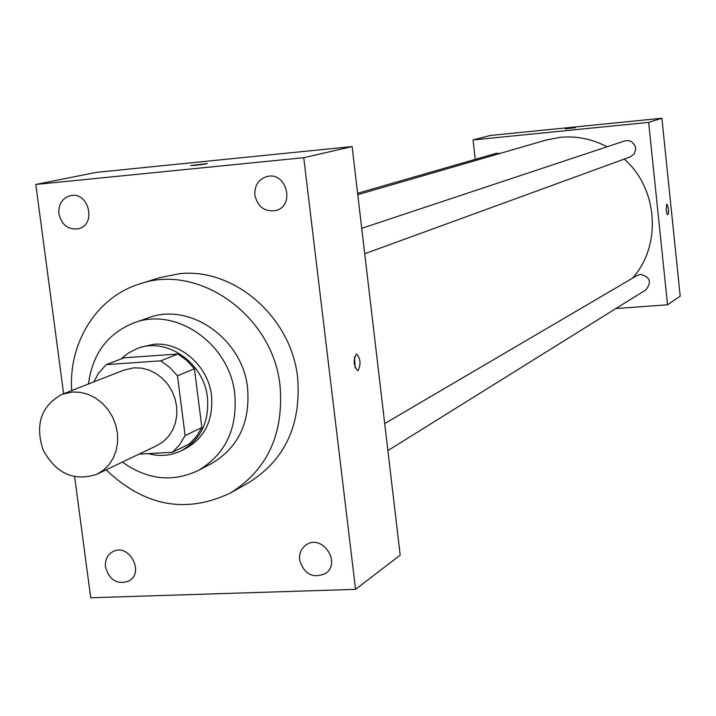 <?xml version="1.0" encoding="UTF-8"?>
<svg xmlns="http://www.w3.org/2000/svg" width="716" height="716" viewBox="0 0 716 716"><rect width="100%" height="100%" fill="white"/><g stroke="black" fill="none" stroke-linecap="round" stroke-linejoin="round"><path stroke-width="1.07" d="M72.513 391.992L80.353 392.341L88.122 394.373L95.514 398.024L102.227 403.153L107.991 409.552L112.564 416.954L115.777 425.08L117.487 433.583L117.63 442.139L116.207 450.391L113.271 458.007L108.957 464.693L103.426 470.17L96.911 474.243C74.133 481.752 56.206 473.697 43.139 450.069C34.807 424.391 41.161 405.793 62.203 394.283L72.513 391.992M62.203 394.283L124.145 370.02L133.999 367.818L141.473 368.114L148.874 370.011L155.9 373.448L162.281 378.272L167.75 384.295L172.091 391.285L175.116 398.955L176.709 407.001L176.816 415.092L175.429 422.905L172.601 430.128L168.457 436.465L163.167 441.683L156.938 445.567L96.911 474.243M106.183 364.623L124.145 357.803L177.935 354.008L160.733 360.837L106.183 364.623L98.289 373.483L93.921 381.861M139.056 454.105L172.44 452.279L179.635 444.734L185.104 435.588L177.487 375.819L169.764 367.433L160.733 360.837M185.104 435.588L201.867 427.515L194.439 368.731L177.487 375.819M177.935 354.008L186.831 360.497L194.439 368.731M201.867 427.515L196.47 436.518L189.373 443.956L172.44 452.279M148.096 453.613C159.722 456.736 170.784 455.797 181.273 450.776C200.614 439.848 209.341 422.109 207.452 397.577C204.024 362.538 166.094 336.502 136.962 348.683L128.441 352.979L120.977 359.002M136.962 348.683L141.321 347.045L153.949 344.289C180.727 341.684 208.428 366.27 211.542 395.724C213.422 420.158 204.722 437.816 185.444 448.708L181.273 450.776M122.373 462.08C147.147 479.756 172.404 482.584 198.144 470.564C225.28 454.535 237.497 429.099 234.812 394.248C229.934 344.002 176.055 306.376 134.026 322.844C107.668 333.432 92.48 353.811 88.48 383.991M198.144 470.564L211.301 463.682C238.142 447.831 250.242 422.709 247.611 388.323C242.831 338.749 189.615 301.651 148.042 317.94L134.026 322.844M106.111 469.848C144.578 506.391 186.026 514.106 230.454 492.975C267.247 469.875 283.796 434.29 280.09 386.237C273.387 316.016 199.021 262.844 139.718 283.939C96.866 296.898 68.36 342.57 71.698 390.56M139.718 283.939L159.722 277.638L179.841 273.691C234.4 267.686 291.582 317.6 297.65 377.851C301.239 425 284.932 459.932 248.712 482.665L230.454 492.975M105.503 567.099C104.876 560.261 107.185 555.195 112.43 551.911C128.28 542.102 145.33 572.2 128.88 580.989C117.29 584.936 109.494 580.309 105.503 567.099M58.864 213.753C58.327 204.302 62.113 198.296 70.213 195.719C88.829 190.832 97.054 225.03 78.196 228.807C68.02 229.89 61.576 224.869 58.864 213.753M254.878 195.191C254.413 185.632 258.387 179.439 266.791 176.61C286.436 170.954 295.636 205.886 275.758 210.54C264.696 212.052 257.733 206.933 254.878 195.191M299.592 559.984C299.02 553.54 301.15 548.554 305.983 545.01C321.851 533.277 342.024 562.642 325.503 573.498C312.811 578.859 304.175 574.357 299.592 559.984M74.652 476.838L90.726 597.762L355.566 589.349L303.745 157.69L35.8 184.459L63.608 393.728M355.566 589.349L400.199 555.142L352.111 146.565L96.392 172.359L35.8 184.459M352.111 146.565L303.745 157.69M358.098 370.655C361.097 363.88 360.542 358.304 356.425 353.928C353.06 360.229 353.516 365.84 357.776 370.763L358.098 370.655M355.199 368.015L354.465 356.989M190.635 165.503L207.201 163.606C200.578 164.814 195.056 165.45 190.635 165.503L207.246 163.561M357.776 194.68L546.084 140.067L560.342 137.32C576.64 135.816 592.204 138.976 607.034 146.789M624.307 159.077C658.237 188.908 661.87 245.973 632.335 278.291M500.242 153.367L496.054 153.376L357.606 193.284M384.707 423.559L637.177 275.454L640.587 274.38C650.119 276.994 651.9 282.14 645.948 289.819L387.893 450.588M361.732 228.323L624.817 140.882L628.281 140.515L631.53 141.607L634.967 145.429L635.745 148.821L634.313 153.752L630.34 156.885L364.721 253.75M615.894 308.542L667.536 304.792L648.642 122.373L473.061 139.942L475.236 159.382M648.642 122.373L661.888 118.238L680.2 296.2L667.536 304.792M666.721 204.248L667.625 205.259L668.422 209.296L668.341 213.466L667.724 214.737L666.918 213.753L666.122 209.842L666.721 204.248M661.888 118.238L490.209 135.485L473.061 139.942M565.237 128.817L575.655 127.663M666.82 204.221L667.634 205.304L668.422 209.341L668.449 212.634L667.724 214.737"/></g></svg>
